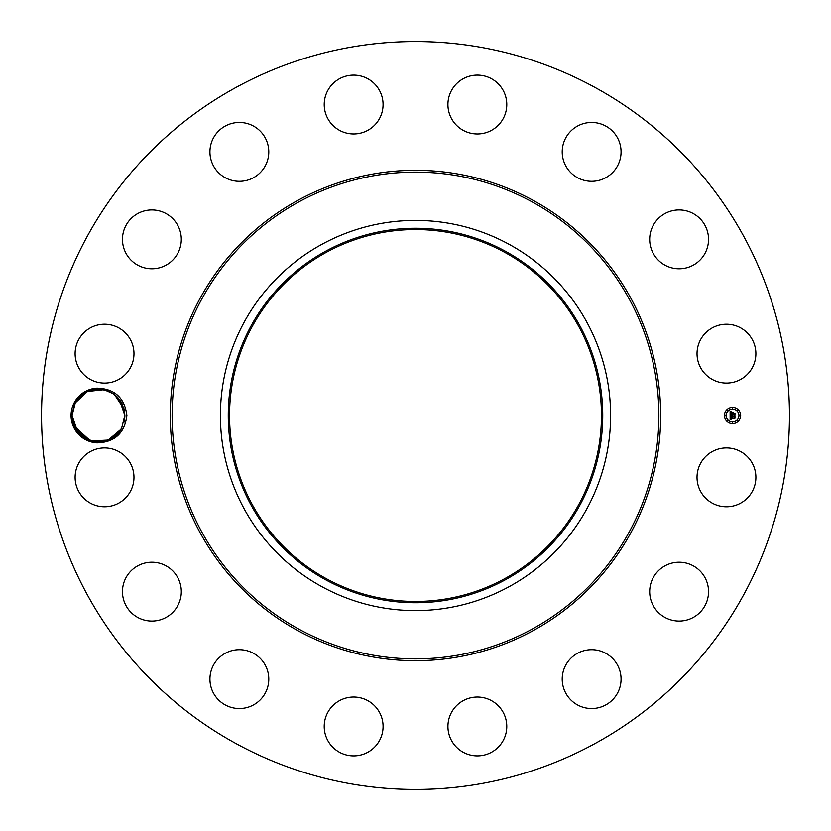 <?xml version="1.0" encoding="UTF-8"?>
<svg xmlns="http://www.w3.org/2000/svg" width="831" height="831" viewBox="0 0 831 831"><rect width="100%" height="100%" fill="white"/><g stroke="black" fill="none" stroke-linecap="round" stroke-linejoin="round"><path stroke-width="1.25" d="M236.222 743.672A373.95 373.95 0 0 1 87.328 236.222A373.95 373.95 0 0 1 594.778 87.328A373.95 373.95 0 0 1 743.672 594.778A373.95 373.95 0 0 1 236.222 743.672M414.991 41.55L415.614 41.55M409.901 41.592L412.695 41.56M416.009 789.45L415.386 789.45M421.099 789.408L418.305 789.44M74.416 402.37A27.392 27.392 0 0 1 97.113 388.139L97.487 389.095A26.415 26.415 0 0 0 96.105 389.188C86.871 390.134 79.838 394.632 74.987 402.682L71.559 415.458C72.754 431.279 81.272 440.409 97.113 442.861A27.392 27.392 0 0 1 74.416 402.37M97.113 388.139C114.688 388.7 124.619 397.82 126.904 415.5C124.619 433.18 114.688 442.3 97.113 442.861M752.284 491.464A29.428 29.428 0 0 1 712.344 503.181A29.428 29.428 0 0 1 700.626 463.241A29.428 29.428 0 0 1 740.566 451.524A29.428 29.428 0 0 1 752.284 491.464M660.655 568.726A29.428 29.428 0 0 1 702.029 573.182A29.428 29.428 0 0 1 697.573 614.556A29.428 29.428 0 0 1 656.199 610.099A29.428 29.428 0 0 1 660.655 568.726M583.352 650.87A29.428 29.428 0 0 1 619.874 670.825A29.428 29.428 0 0 1 599.93 707.347A29.428 29.428 0 0 1 563.408 687.403A29.428 29.428 0 0 1 583.352 650.87M480.505 697.199A29.428 29.428 0 0 1 506.609 729.608A29.428 29.428 0 0 1 474.2 755.711A29.428 29.428 0 0 1 448.096 723.302A29.428 29.428 0 0 1 480.505 697.199M367.759 700.626A29.428 29.428 0 0 1 379.476 740.566A29.428 29.428 0 0 1 339.536 752.284A29.428 29.428 0 0 1 327.819 712.344A29.428 29.428 0 0 1 367.759 700.626M262.274 660.655A29.428 29.428 0 0 1 257.818 702.029A29.428 29.428 0 0 1 216.444 697.573A29.428 29.428 0 0 1 220.901 656.199A29.428 29.428 0 0 1 262.274 660.655M180.13 583.352A29.428 29.428 0 0 1 160.175 619.874A29.428 29.428 0 0 1 123.653 599.93A29.428 29.428 0 0 1 143.597 563.408A29.428 29.428 0 0 1 180.13 583.352M133.801 480.505A29.428 29.428 0 0 1 101.392 506.609A29.428 29.428 0 0 1 75.289 474.2A29.428 29.428 0 0 1 107.698 448.096A29.428 29.428 0 0 1 133.801 480.505M130.374 367.759A29.428 29.428 0 0 1 90.434 379.476A29.428 29.428 0 0 1 78.716 339.536A29.428 29.428 0 0 1 118.656 327.819A29.428 29.428 0 0 1 130.374 367.759M170.345 262.274A29.428 29.428 0 0 1 128.971 257.818A29.428 29.428 0 0 1 133.427 216.444A29.428 29.428 0 0 1 174.801 220.901A29.428 29.428 0 0 1 170.345 262.274M247.648 180.13A29.428 29.428 0 0 1 211.126 160.175A29.428 29.428 0 0 1 231.07 123.653A29.428 29.428 0 0 1 267.592 143.597A29.428 29.428 0 0 1 247.648 180.13M350.495 133.801A29.428 29.428 0 0 1 324.391 101.392A29.428 29.428 0 0 1 356.8 75.289A29.428 29.428 0 0 1 382.904 107.698A29.428 29.428 0 0 1 350.495 133.801M463.241 130.374A29.428 29.428 0 0 1 451.524 90.434A29.428 29.428 0 0 1 491.464 78.716A29.428 29.428 0 0 1 503.181 118.656A29.428 29.428 0 0 1 463.241 130.374M568.726 170.345A29.428 29.428 0 0 1 573.182 128.971A29.428 29.428 0 0 1 614.556 133.427A29.428 29.428 0 0 1 610.099 174.801A29.428 29.428 0 0 1 568.726 170.345M650.87 247.648A29.428 29.428 0 0 1 670.825 211.126A29.428 29.428 0 0 1 707.347 231.07A29.428 29.428 0 0 1 687.403 267.592A29.428 29.428 0 0 1 650.87 247.648M697.199 350.495A29.428 29.428 0 0 1 729.608 324.391A29.428 29.428 0 0 1 755.711 356.8A29.428 29.428 0 0 1 723.302 382.904A29.428 29.428 0 0 1 697.199 350.495M732.547 423.633A8.133 8.133 0 0 1 724.414 415.5A8.133 8.133 0 0 1 732.547 407.367A8.133 8.133 0 0 1 740.67 415.5A8.133 8.133 0 0 1 732.547 423.633M108.736 439.838L111.364 438.55M90.257 440.617L92.927 441.334L90.257 440.617L92.927 441.334L90.257 440.617L92.927 441.334L103.719 441.396L110.232 439.152M97.487 389.095C114.024 390.196 123.154 398.984 124.879 415.448L121.638 428.162C110.471 452.012 70.542 441.884 72.037 415.552L75.268 402.838L78.353 398.361L75.268 402.838L72.037 415.552L77.397 431.455L91.4 440.96L108.165 440.066L121.014 429.253L118.729 432.442L121.503 428.422M124.068 408.997L114.314 394.372M114.044 394.174L106.856 390.456M124.879 415.552L124.349 420.766M509.039 244.283A195.108 195.108 0 0 1 586.717 509.039A195.108 195.108 0 0 1 321.961 586.717A195.108 195.108 0 0 1 244.283 321.961A195.108 195.108 0 0 1 610.608 415.5A195.108 195.108 0 0 1 321.961 586.717A195.108 195.108 0 0 1 321.961 244.283A195.108 195.108 0 0 1 509.039 244.283M113.702 393.925L104.052 389.677L93.228 389.604L104.02 389.677L87.463 391.474L75.268 402.838L87.442 391.484L103.989 389.666L93.197 389.604L86.434 391.972M118.698 432.473L121.638 428.162L124.879 415.355L121.638 428.162L118.542 432.66L121.638 428.162C110.45 452.064 70.438 441.832 72.037 415.448L72.567 410.234L72.037 415.448C70.438 441.832 110.45 452.064 121.638 428.162L124.879 415.448L121.638 428.162C110.471 452.012 70.542 441.884 72.037 415.552L75.268 402.838L80.223 396.387M75.808 401.892L78.384 398.319L75.268 402.838L72.037 415.604L75.268 402.838L87.442 391.484L103.989 389.666L93.197 389.604L86.964 391.713L93.197 389.614M124.879 415.697L123.975 422.325M123.84 408.187L124.037 408.883M113.733 393.946L119.612 399.669L114.2 394.289L122.624 404.842L120.744 401.311L122.624 404.832L120.744 401.311L122.624 404.832L120.744 401.311L122.624 404.832L120.744 401.311L124.879 415.448L121.638 428.162C110.471 452.012 70.542 441.884 72.037 415.552L75.268 402.838L87.463 391.474L104.02 389.677L94.007 389.459L104.02 389.677L87.463 391.474L75.268 402.838L78.426 398.267L75.912 401.726M86.372 392.003L79.963 396.626M504.656 252.302A185.967 185.967 0 0 1 578.698 504.656A185.967 185.967 0 0 1 326.344 578.698A185.967 185.967 0 0 1 252.302 326.344A185.967 185.967 0 0 1 504.656 252.302M411.885 601.436L417.276 601.457M419.115 229.564L413.724 229.543M732.547 409.091A6.409 6.409 0 0 1 738.946 415.5A6.409 6.409 0 0 1 732.547 421.909A6.409 6.409 0 0 1 726.138 415.5A6.409 6.409 0 0 1 732.547 409.091M725.276 415.012L725.276 415.988L725.276 415.012M732.547 407.741L732.547 408.727L732.547 407.741M727.405 409.87L727.405 410.857L727.405 409.87M739.808 415.012L739.808 415.988L739.808 415.012M737.679 409.87L737.679 410.857L737.679 409.87M732.547 423.259L732.547 422.273L732.547 423.259M727.405 421.13L727.405 420.143L727.405 421.13M737.679 421.13L737.679 420.143L737.679 421.13M106.648 390.383L103.989 389.666L106.659 390.383L103.989 389.666L106.659 390.383L103.989 389.666L87.442 391.484L75.268 402.838L72.037 415.593L77.252 431.258L82.633 436.659L74.291 426.189L75.507 428.599L72.598 420.943M72.567 410.234L72.037 415.448C70.438 441.832 110.45 452.064 121.638 428.162L124.879 415.365L121.638 428.162C110.471 452.012 70.542 441.884 72.037 415.552L74.281 426.147L76.296 429.887L74.281 426.158L82.695 436.711L77.273 431.299L82.716 436.722L74.281 426.147L82.705 436.711L77.293 431.32L82.705 436.711L74.281 426.158L76.234 429.793L74.281 426.158L82.705 436.711L74.281 426.147L82.726 436.722L74.281 426.158L82.705 436.711L77.283 431.299L82.705 436.711L74.291 426.168L76.327 429.939L74.281 426.158L82.716 436.722M90.163 440.586L83.214 437.075L92.864 441.323M110.554 438.986L117.15 434.166M83.048 436.961L90.049 440.544L83.1 437.002L90.049 440.544L83.142 437.033L90.039 440.544L74.291 426.189L82.653 436.67M103.314 441.469L92.895 441.323L102.909 441.541L92.895 441.323L102.909 441.541L92.895 441.323L102.909 441.541L92.895 441.323L102.909 441.541L92.895 441.323L103.719 441.396L92.927 441.334L103.688 441.396L109.837 439.339L103.657 441.406L109.837 439.339M325.731 251.18A187.245 187.245 0 0 0 251.18 505.269A187.245 187.245 0 0 0 505.269 579.82A187.245 187.245 0 0 0 579.82 325.731A187.245 187.245 0 0 0 325.731 251.18M118.023 433.252L121.638 428.162L124.879 415.448L119.654 399.732L124.879 415.448L121.638 428.162L118.563 432.639L121.638 428.162L124.879 415.448L119.664 399.742L114.252 394.32L119.695 399.784M730.117 415.5L731.187 416.009L730.428 417.255L734.666 416.882L734.666 418.502L730.719 418.014L731.29 419.053L730.449 418.014L731.249 419.24L730.148 419.748L730.117 415.5M730.335 415.271L731.342 415.884L730.335 415.271M730.896 416.227L730.719 417.017L734.957 416.456L734.957 418.273L734.864 416.653L730.626 417.12L730.896 416.227M730.117 415.168L730.117 411.48L731.176 412.062L730.407 413.983L732.069 413.983L730.605 413.765L730.896 412.332L730.698 413.672L732.069 413.672L731.467 412.571L732.963 412.571L732.371 413.983L734.625 413.526L734.625 415.271L734.157 414.69L730.117 415.168M730.324 411.21L731.415 411.854L730.324 411.21M731.592 412.311L733.129 412.311L731.592 412.311M732.672 412.945L732.672 413.672L734.957 413.049L734.957 415.105L734.864 413.246L732.568 413.765L732.672 412.945M114.211 394.289L119.633 399.711M116.859 434.457L118.366 432.868M103.989 389.666L93.602 389.531M75.299 402.775L72.037 415.614L77.262 431.279L72.037 415.552L75.268 402.838L72.037 415.593L75.268 402.838L78.322 398.392M77.21 431.206L82.633 436.659L77.252 431.268L72.037 415.552L75.268 402.838L78.353 398.361L75.268 402.838L72.037 415.614L75.507 428.599L74.291 426.189L75.507 428.599L74.302 426.199L75.507 428.599L74.302 426.199L75.507 428.599L74.291 426.189L82.643 436.659L77.241 431.247L82.633 436.659L74.291 426.178L75.808 429.097M121.056 429.191L118.553 432.65L121.638 428.162L124.879 415.386L121.638 428.162L118.251 432.993M102.94 441.541L92.895 441.323L103.719 441.396L92.895 441.323L103.719 441.396L110.253 439.142M106.742 390.414L104.052 389.677L113.691 393.915L104.052 389.677L94.848 389.324M120.775 401.363L124.879 415.448L121.638 428.162L118.511 432.702L121.638 428.162L124.879 415.448L121.638 428.162L118.573 432.619L121.638 428.162L124.879 415.386L121.638 428.162L118.573 432.619L121.638 428.162L124.879 415.386L121.638 428.162L118.563 432.639L121.638 428.162L124.879 415.448L121.638 428.162L118.563 432.639L121.638 428.162L124.879 415.448L121.305 402.235M72.297 419.24L72.037 415.552L75.268 402.838L78.353 398.361L75.268 402.838L72.037 415.614L75.268 402.838L78.363 398.34L75.268 402.838L72.037 415.552L77.252 431.268L72.037 415.593L75.268 402.838L78.363 398.34L75.268 402.838L72.037 415.552L76.982 430.884L90.039 440.544L83.142 437.023L90.049 440.544L83.131 437.023L90.028 440.544M118.542 432.66L121.638 428.162L124.879 415.396L121.638 428.162L118.511 432.702L120.994 429.295M78.841 397.8L79.953 396.647M93.238 389.604L104.02 389.677L93.976 389.459M110.44 439.048L115.997 435.257M120.64 401.144L121.108 401.903M92.927 441.334L102.909 441.541L92.895 441.323L103.719 441.396L92.927 441.334L103.719 441.396L110.004 439.267M73.066 422.813L72.848 421.992M80.867 395.785L79.631 396.958M78.332 398.381L75.268 402.838L72.037 415.552L75.268 402.838L72.037 415.552L76.255 429.824M87.078 391.661L93.259 389.594L87.058 391.661M86.476 391.952L80.908 395.743L86.476 391.952M103.719 441.386L110.481 439.028L103.719 441.386M72.037 415.635L75.268 402.838L72.037 415.552L77.647 431.788L72.037 415.604L75.268 402.838L72.037 415.552L77.273 431.289L82.695 436.711L74.281 426.158L82.705 436.711M121.108 429.108L118.033 433.242M78.426 398.278L75.901 401.737M116.07 435.195L118.095 433.169M119.259 399.212L124.879 415.448L119.664 399.742L114.283 394.351M124.712 418.429L124.879 415.386L121.638 428.162L118.511 432.702L121.014 429.253M75.86 401.809L78.374 398.329L75.268 402.838L72.037 415.593L72.172 412.799M118.573 432.619L121.638 428.162L118.563 432.639L121.638 428.162L124.879 415.448L119.664 399.742M77.273 431.289L72.037 415.552L75.268 402.838L78.353 398.361L75.268 402.838L72.037 415.614L75.268 402.838L78.353 398.361M83.121 437.013L90.039 440.544M124.608 411.76L124.827 417.12M113.691 393.915L106.763 390.425M124.879 415.386L124.837 416.996M103.719 441.396L109.931 439.298L103.719 441.396M72.536 420.642L73.066 422.792M74.302 426.21L75.507 428.599M77.252 431.258L82.633 436.659M118.521 432.691L120.983 429.305M124.879 415.448L121.638 428.162L124.879 415.365M113.785 393.987L106.867 390.456M122.624 404.832L121.378 402.36M124.37 410.358L123.85 408.208M122.614 404.801L121.399 402.401M533.055 200.323A245.197 245.197 0 0 1 630.677 533.055A245.197 245.197 0 0 1 297.945 630.677A245.197 245.197 0 0 1 200.323 297.945A245.197 245.197 0 0 1 533.055 200.323M532.183 201.912A243.39 243.39 0 0 1 629.088 532.183A243.39 243.39 0 0 1 298.817 629.088A243.39 243.39 0 0 1 201.912 298.817A243.39 243.39 0 0 1 532.183 201.912"/></g></svg>
